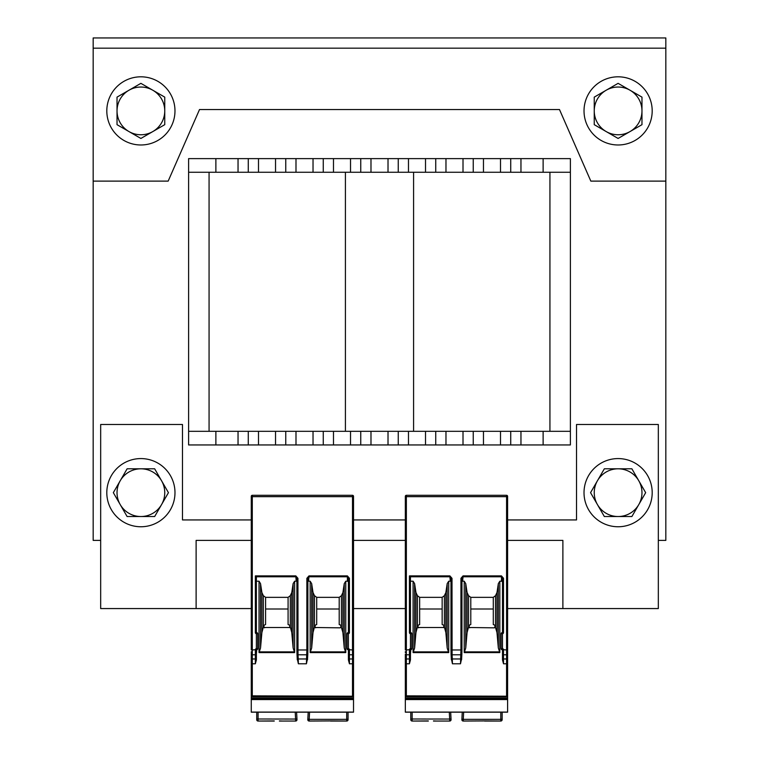 <?xml version="1.0" encoding="UTF-8"?>
<svg xmlns="http://www.w3.org/2000/svg" width="759" height="759" viewBox="0 0 759 759"><rect width="100%" height="100%" fill="white"/><g stroke="black" fill="none" stroke-linecap="round" stroke-linejoin="round"><path stroke-width="1.14" d="M570.389 431.311L570.389 172.255L188.612 172.255L188.612 431.311L570.389 431.311L570.389 444.945L543.121 444.945L543.121 431.311M665.833 48.178L665.833 37.95L93.167 37.95L93.167 48.178L665.833 48.178L665.833 540.389L658.328 540.389M100.672 540.389L93.167 540.389L93.167 48.178M251.267 540.389L196.116 540.389L196.116 608.566L251.267 608.566M353.523 608.566L405.334 608.566M507.6 608.566L562.884 608.566L562.884 540.389L507.6 540.389M405.334 540.389L353.523 540.389M507.6 519.934L576.517 519.934L576.517 424.499L658.328 424.499L658.328 608.566L562.884 608.566M196.116 608.566L100.672 608.566L100.672 424.499L182.483 424.499L182.483 519.934L251.267 519.934M353.523 519.934L405.334 519.934M665.833 181.116L590.834 181.116L559.478 109.533L199.522 109.533L168.166 181.116L93.167 181.116M618.111 458.578A34.089 34.089 0 0 1 647.626 509.716A34.089 34.089 0 0 1 588.586 509.716A34.089 34.089 0 0 1 618.111 458.578M140.889 76.811A34.089 34.089 0 0 1 170.414 127.939A34.089 34.089 0 0 1 111.374 127.939A34.089 34.089 0 0 1 140.889 76.811M618.111 76.811A34.089 34.089 0 0 1 647.626 127.939A34.089 34.089 0 0 1 588.586 127.939A34.089 34.089 0 0 1 618.111 76.811M140.889 458.578A34.089 34.089 0 0 1 170.414 509.716A34.089 34.089 0 0 1 111.374 509.716A34.089 34.089 0 0 1 140.889 458.578M188.612 172.255L188.612 158.622L570.389 158.622L570.389 172.255M510.731 158.622L510.731 172.255M473.236 158.622L473.236 172.255M435.742 158.622L435.742 172.255M398.247 158.622L398.247 172.255M360.753 158.622L360.753 172.255M323.258 158.622L323.258 172.255M285.763 158.622L285.763 172.255M248.269 158.622L248.269 172.255M549.933 431.311L549.933 172.255M209.067 431.311L209.067 172.255M188.612 431.311L188.612 444.945L543.121 444.945M510.731 444.945L510.731 431.311M473.236 444.945L473.236 431.311M435.742 444.945L435.742 431.311M398.247 444.945L398.247 431.311M360.753 444.945L360.753 431.311M323.258 444.945L323.258 431.311M285.763 444.945L285.763 431.311M248.269 444.945L248.269 431.311M152.825 90.236L164.75 97.124L164.75 110.899A23.861 23.861 0 0 0 128.964 90.236L140.889 83.348L152.825 90.236M164.75 124.675L152.825 131.563A23.861 23.861 0 0 0 164.75 110.899L164.75 124.675M140.889 138.451L128.964 131.563A23.861 23.861 0 0 0 152.825 131.563L140.889 138.451M117.028 110.899L117.028 97.124L128.964 90.236A23.861 23.861 0 0 0 128.964 131.563L117.028 124.675L117.028 110.899M630.036 90.236L641.972 97.124L641.972 110.899A23.861 23.861 0 0 0 606.175 90.236L618.111 83.348L630.036 90.236M641.972 124.675L630.036 131.563A23.861 23.861 0 0 0 641.972 110.899L641.972 124.675M618.111 138.451L606.175 131.563A23.861 23.861 0 0 0 630.036 131.563L618.111 138.451M594.25 110.899L594.25 97.124L606.175 90.236A23.861 23.861 0 0 0 606.175 131.563L594.25 124.675L594.25 110.899M120.226 480.741L127.114 468.806L140.889 468.806A23.861 23.861 0 0 0 120.226 504.602L113.338 492.667L120.226 480.741M154.665 468.806L161.553 480.741A23.861 23.861 0 0 0 140.889 468.806L154.665 468.806M168.441 492.667L161.553 504.602A23.861 23.861 0 0 0 161.553 480.741L168.441 492.667M140.889 516.528L127.114 516.528L120.226 504.602A23.861 23.861 0 0 0 161.553 504.602L154.665 516.528L140.889 516.528M597.447 480.741L604.335 468.806L618.111 468.806A23.861 23.861 0 0 0 597.447 504.602L590.559 492.667L597.447 480.741M631.886 468.806L638.774 480.741A23.861 23.861 0 0 0 618.111 468.806L631.886 468.806M645.662 492.667L638.774 504.602A23.861 23.861 0 0 0 638.774 480.741L645.662 492.667M618.111 516.528L604.335 516.528L597.447 504.602A23.861 23.861 0 0 0 638.774 504.602L631.886 516.528L618.111 516.528M428.323 721.05L413.864 721.05M433.484 721.05L449.698 721.05L449.67 719.361L449.698 721.05A1.366 1.366 177 0 0 451.064 719.617L450.675 712.189M412.156 712.189L412.156 721.05L428.323 720.927M436.567 721.05L433.484 720.927M405.334 698.811L507.6 698.811L507.6 712.189L405.334 712.189L405.334 696.715L507.6 696.715L507.6 697.995L405.334 697.995M443.683 625.169L442.155 624.562L442.155 609.003L419.651 609.003L419.651 624.562L418.124 625.169M494.811 625.169L493.284 624.562L493.284 609.003L470.789 609.003L470.789 624.562L469.252 625.169M443.607 627.636A0.958 0.683 0 0 0 443.749 627.503L418.048 627.503A0.958 0.683 -0 0 0 418.626 627.807M450.979 581.498A1.186 1.025 -95.2 0 0 450.305 581.214L448.711 581.214L447.193 583.614L445.846 592.551L444.385 595.692L444.385 627.076L443.673 625.217M443.749 626.279L443.749 627.503M444.385 595.692L442.155 597.352L419.651 597.352L417.422 595.692L415.96 592.551L414.613 583.614L413.095 581.214L410.448 581.214M442.155 609.003L442.155 597.352M502.486 582.39L502.486 578.263L501.462 576.783L501.462 575.901L503.511 578.263L502.486 578.263L502.486 632.674L502.486 582.39A1.176 1.025 -90 0 0 501.462 581.214L499.839 581.214L498.331 583.614L498.331 648.006L496.974 632.532L494.811 625.217M494.887 626.279L494.887 627.503L494.062 627.835A0.958 0.683 0 0 0 494.887 627.503M494.062 627.835L469.185 627.503A0.958 0.683 0 0 0 469.764 627.807M406.359 495.304L506.576 495.304L506.576 496.661L406.359 496.661L406.359 495.304A1.025 1.025 0 0 0 405.334 496.32L406.359 496.661L406.359 649.96L409.424 649.713A1.025 1.025 0 0 1 410.448 648.689L410.448 633.689L411.814 633.689L411.814 648.689L410.448 648.689L410.448 659.913L409.424 663.783L406.359 663.783L406.359 649.96L405.334 649.96L405.334 496.661M503.511 649.713L502.486 649.713L502.486 648.689A1.025 1.025 0 0 1 503.511 649.713L506.576 649.96L506.576 654.78A1.025 0.721 180 0 0 507.6 654.059L507.6 649.96L506.576 649.96L506.576 496.661L507.6 496.32L507.6 696.221L406.359 695.851L405.334 696.715M405.334 696.221L405.334 654.059A1.025 0.721 -0 0 0 406.359 654.78L409.424 654.78A1.025 0.721 -0 0 0 410.448 654.059L410.79 649.713A1.025 1.025 0 0 0 411.814 648.689M405.334 657.987L405.334 666.506M507.6 699.57L405.334 699.57L507.6 699.57M507.6 696.221L507.6 696.715M507.6 698.811L507.6 697.995M507.6 496.32A1.025 1.025 0 0 0 506.576 495.304M462.259 712.189L461.87 719.617A1.366 1.366 3 0 0 463.237 721.05L463.265 719.361L463.237 721.05A1.366 1.366 0 0 1 461.87 719.617L463.237 721.05L484.612 720.927L463.237 721.05M484.612 720.927L500.779 721.05A1.366 1.366 0 0 0 502.145 719.684L502.145 712.189M463.645 712.189L463.265 719.361L500.779 719.361L500.779 721.05L484.612 721.05M410.79 712.189L410.79 719.684A1.366 1.366 0 0 0 412.156 721.05M451.036 719.048L410.79 719.001M449.698 721.05A1.366 1.366 0 0 0 451.064 719.617L451.055 719.874M499.839 581.214L499.839 652.588L498.331 648.006M498.331 583.614L496.974 592.551L495.513 595.692L493.284 597.352L470.789 597.352L468.559 595.692L467.098 592.551L465.741 583.614L465.741 648.006L464.223 652.588L464.223 581.214L462.629 581.214A1.186 1.025 -84.8 0 0 461.956 581.498M452.003 578.32L450.979 578.32L449.907 576.783L449.907 575.901L452.003 578.32L452.089 654.78L460.846 654.78A1.025 0.721 3 0 0 461.861 654.116L461.643 658.3A1.025 0.721 3 0 1 460.628 658.964L460.504 663.783L461.643 658.3A1.025 0.721 3 0 0 461.643 658.243L461.861 654.163M450.979 578.168L450.979 649.96L460.931 649.96L460.628 658.964L452.317 658.964L452.43 663.783L451.292 658.3A1.025 0.721 177 0 1 451.292 658.243L451.074 654.163M448.711 581.214L448.711 652.588L447.193 648.006L445.846 632.532L444.385 627.076M414.613 583.614L414.613 648.006L413.095 652.588L413.095 581.214M503.511 578.263L503.511 632.674L502.145 632.674A1.025 1.025 0 0 0 501.12 633.689L502.486 633.689L502.486 648.689L501.12 648.689A1.025 1.025 0 0 0 502.145 649.713L503.511 649.96L503.511 654.78L506.576 654.78L506.576 663.783L503.511 663.783L502.486 659.913L502.486 649.96L502.486 659.913M501.12 648.689L501.12 633.689M501.462 575.901L463.037 575.901L460.931 578.32L461.965 578.168L461.956 649.96L461.956 578.32M410.448 659.913L410.448 654.059M409.424 632.674L410.448 632.674L410.448 577.077L409.424 575.901L409.424 632.674A1.025 1.025 0 0 0 410.448 633.689L410.79 632.674A1.025 1.025 0 0 1 411.814 633.689M461.576 659.827L461.643 658.347M463.037 575.901L461.965 578.159M465.741 583.614L464.223 581.214M468.559 595.692L468.559 627.076L469.185 626.279L469.185 627.503M468.559 627.076L467.098 632.532L465.741 648.006M467.098 592.551L467.098 632.532M470.789 597.352L470.789 609.003M469.185 626.279L469.261 625.217M493.284 609.003L493.284 597.352M495.513 595.692L495.513 627.076M496.974 592.551L496.974 632.532M451.292 658.347L451.358 659.827M447.193 583.614L447.193 648.006M417.422 595.692L417.422 627.076L418.048 626.279L418.048 627.503M417.422 627.076L415.96 632.532L414.613 648.006M415.96 592.551L415.96 632.532M419.651 597.352L419.651 609.003M418.048 626.279L418.133 625.217M445.846 592.551L445.846 632.532M405.334 651.668L405.334 652.541M274.246 721.05L259.787 721.05M279.407 721.05L295.631 721.05L295.602 719.361L295.631 721.05A1.366 1.366 177 0 0 296.987 719.617L296.598 712.189M258.079 712.189L258.079 721.05L274.246 720.927M282.49 721.05L279.407 720.927M251.267 698.811L353.523 698.811L353.523 712.189L251.267 712.189L251.267 696.715L353.523 696.715L353.523 697.995L251.267 697.995M289.606 625.169L288.078 624.562L288.078 609.003L265.584 609.003L265.584 624.562L264.056 625.169M340.734 625.169L339.207 624.562L339.207 609.003L316.712 609.003L316.712 624.562L315.184 625.169M289.53 627.636A0.958 0.683 0 0 0 289.682 627.503L263.98 627.503A0.958 0.683 -0 0 0 264.559 627.807M296.911 581.498A1.186 1.025 -95.2 0 0 296.228 581.214L294.634 581.214L293.126 583.614L291.769 592.551L290.308 595.692L290.308 627.076L289.606 625.217M289.682 626.279L289.682 627.503M290.308 595.692L288.078 597.352L265.584 597.352L263.354 595.692L261.893 592.551L260.536 583.614L259.028 581.214L256.381 581.214M288.078 609.003L288.078 597.352M348.409 582.39L348.409 578.263L347.394 575.901L349.434 578.263L348.409 578.263L348.409 632.674L348.409 582.39A1.176 1.025 -90 0 0 347.394 581.214L345.772 581.214L344.254 583.614L344.254 648.006L342.897 632.532L340.734 625.217M340.81 626.279L340.81 627.503L339.994 627.835L315.108 627.503A0.958 0.683 0 0 0 315.687 627.807M252.292 495.304L352.499 495.304L352.499 496.661L252.292 496.661L252.292 495.304A1.025 1.025 0 0 0 251.267 496.32L252.292 496.661L252.292 649.96L255.356 649.713A1.025 1.025 0 0 1 256.381 648.689L256.381 633.689L257.737 633.689L257.737 648.689L256.381 648.689L256.381 659.913L255.356 663.783L252.292 663.783L252.292 649.96L251.267 649.96L251.267 496.661M349.434 649.713L348.409 649.713L348.409 648.689A1.025 1.025 0 0 1 349.434 649.713L352.499 649.96L352.499 654.78A1.025 0.721 180 0 0 353.523 654.059L353.523 649.96L352.499 649.96L352.499 496.661L353.523 496.32L353.523 696.221L252.292 695.851L251.267 696.715M251.267 696.221L251.267 654.059A1.025 0.721 -0 0 0 252.292 654.78L255.356 654.78A1.025 0.721 -0 0 0 256.381 654.059L256.722 649.713A1.025 1.025 0 0 0 257.737 648.689M251.267 657.987L251.267 666.506M353.523 699.57L251.267 699.57L353.523 699.57M353.523 696.221L353.523 696.715M353.523 698.811L353.523 697.995M353.523 496.32A1.025 1.025 0 0 0 352.499 495.304M308.192 712.189L307.803 719.617A1.366 1.366 3 0 0 309.16 721.05L309.188 719.361L309.16 721.05A1.366 1.366 0 0 1 307.803 719.617L309.16 721.05L330.544 720.927L309.16 721.05M330.544 720.927L346.711 721.05A1.366 1.366 0 0 0 348.068 719.684L348.068 712.189M309.568 712.189L309.188 719.361L346.711 719.361L346.711 721.05L330.544 721.05M256.722 712.189L256.722 719.684A1.366 1.366 0 0 0 258.079 721.05M296.959 719.048L256.722 719.001M295.631 721.05A1.366 1.366 0 0 0 296.987 719.617L296.978 719.874M345.772 581.214L345.772 652.588L344.254 648.006M344.254 583.614L342.897 592.551L341.436 595.692L339.207 597.352L316.712 597.352L314.482 595.692L313.021 592.551L311.664 583.614L311.664 648.006L310.156 652.588L310.156 581.214L308.562 581.214A1.186 1.025 -84.8 0 0 307.879 581.498M297.936 578.32L296.911 578.32L295.83 576.783L295.83 575.901L297.936 578.32L298.021 654.78L306.769 654.78A1.025 0.721 3 0 0 307.793 654.116L307.575 658.3A1.025 0.721 3 0 1 306.551 658.964L306.427 663.783L307.575 658.3A1.025 0.721 3 0 0 307.575 658.243L307.784 654.163M296.902 578.168L296.911 649.96L306.864 649.96L306.551 658.964L298.24 658.964L298.363 663.783L297.215 658.3A1.025 0.721 177 0 1 297.215 658.243L297.006 654.163M294.634 581.214L294.634 652.588L293.126 648.006L291.769 632.532L290.308 627.076M260.536 583.614L260.536 648.006L259.028 652.588L259.028 581.214M349.434 578.263L349.434 632.674L348.068 632.674A1.025 1.025 0 0 0 347.053 633.689L348.409 633.689L348.409 648.689L347.053 648.689A1.025 1.025 0 0 0 348.068 649.713L349.434 649.96L349.434 654.78L352.499 654.78L352.499 663.783L349.434 663.783L348.409 659.913L348.409 649.96L348.409 659.913M347.053 648.689L347.053 633.689M347.394 575.901L308.96 575.901L306.864 578.32L307.888 578.168L307.879 649.96L307.879 578.32M256.381 659.913L256.381 654.059M255.356 632.674L256.381 632.674L256.381 577.077L255.356 575.901L255.356 632.674A1.025 1.025 0 0 0 256.381 633.689L256.722 632.674A1.025 1.025 0 0 1 257.737 633.689M307.509 659.827L307.566 658.347M308.96 575.901L307.888 578.159M311.664 583.614L310.156 581.214M314.482 595.692L314.482 627.076L315.108 626.279L315.108 627.503M314.482 627.076L313.021 632.532L311.664 648.006M313.021 592.551L313.021 632.532M316.712 597.352L316.712 609.003M315.108 626.279L315.184 625.217M339.207 609.003L339.207 597.352M341.436 595.692L341.436 627.076M342.897 592.551L342.897 632.532M297.224 658.347L297.281 659.827M293.126 583.614L293.126 648.006M263.354 595.692L263.354 627.076L263.98 626.279L263.98 627.503M263.354 627.076L261.893 632.532L260.536 648.006M261.893 592.551L261.893 632.532M265.584 597.352L265.584 609.003M263.98 626.279L264.056 625.217M291.769 592.551L291.769 632.532M251.267 651.668L251.267 653.632M543.121 158.622L543.121 172.255M520.959 158.622L520.959 172.255M500.504 158.622L500.504 172.255M483.464 158.622L483.464 172.255M463.009 158.622L463.009 172.255M445.969 158.622L445.969 172.255M425.514 158.622L425.514 172.255M408.475 158.622L408.475 172.255M388.02 158.622L388.02 172.255M370.98 158.622L370.98 172.255M350.525 158.622L350.525 172.255M333.486 158.622L333.486 172.255M313.031 158.622L313.031 172.255M295.991 158.622L295.991 172.255M275.536 158.622L275.536 172.255M258.496 158.622L258.496 172.255M238.041 158.622L238.041 172.255M215.879 158.622L215.879 172.255M413.589 431.311L413.589 172.255M345.411 431.311L345.411 172.255M520.959 444.945L520.959 431.311M500.504 444.945L500.504 431.311M483.464 444.945L483.464 431.311M463.009 444.945L463.009 431.311M445.969 444.945L445.969 431.311M425.514 444.945L425.514 431.311M408.475 444.945L408.475 431.311M388.02 444.945L388.02 431.311M370.98 444.945L370.98 431.311M350.525 444.945L350.525 431.311M333.486 444.945L333.486 431.311M313.031 444.945L313.031 431.311M295.991 444.945L295.991 431.311M275.536 444.945L275.536 431.311M258.496 444.945L258.496 431.311M238.041 444.945L238.041 431.311M215.879 444.945L215.879 431.311M449.67 719.361L449.3 712.189M507.6 712.094L405.334 712.094M406.359 695.851L406.359 663.783L405.334 663.783M405.334 658.243A1.025 0.721 0 0 0 406.359 658.964L409.424 658.964A1.025 0.721 -0 0 0 410.448 658.243M463.265 719.361L461.899 719.048M502.145 719.124L500.779 719.361L500.779 712.189M507.6 658.243A1.025 0.721 180 0 1 506.576 658.964L503.511 658.964L503.511 663.783M507.6 663.783L506.576 663.783L506.576 695.851M464.223 652.588L499.839 652.588M460.504 663.783L452.43 663.783M413.095 652.588L448.711 652.588M502.486 632.674L502.486 633.689A1.025 1.025 0 0 0 503.511 632.674M449.907 575.901L409.424 575.901M461.956 649.96L461.861 654.106A1.025 0.721 3 0 0 461.861 654.059L461.956 649.96L460.931 649.96L460.931 578.32M409.424 649.713L410.448 649.713M409.424 663.783L409.424 649.96L410.448 649.96M410.315 576.783L449.907 576.783L450.305 581.214M450.979 649.96L451.074 654.059A1.025 0.721 177 0 0 451.074 654.106L451.292 658.3A1.025 0.721 177 0 0 452.317 658.964L452.089 654.78A1.025 0.721 177 0 1 451.074 654.116L450.979 578.32M462.629 581.214L463.037 576.783L501.462 576.783L501.462 581.214M464.337 651.867L499.735 651.867M502.486 654.059A1.025 0.721 180 0 0 503.511 654.78L503.511 658.964A1.025 0.721 180 0 1 502.486 658.243M413.209 651.867L448.597 651.867M295.602 719.361L295.223 712.189M353.523 712.094L251.267 712.094M252.292 695.851L252.292 663.783L251.267 663.783M251.267 658.243A1.025 0.721 0 0 0 252.292 658.964L255.356 658.964A1.025 0.721 -0 0 0 256.381 658.243M309.188 719.361L307.831 719.048M348.068 719.124L346.711 719.361L346.711 712.189M353.523 658.243A1.025 0.721 180 0 1 352.499 658.964L349.434 658.964L349.434 663.783M353.523 663.783L352.499 663.783L352.499 695.851M310.156 652.588L345.772 652.588M306.427 663.783L298.363 663.783M259.028 652.588L294.634 652.588M348.409 632.674L348.409 633.689A1.025 1.025 0 0 0 349.434 632.674M295.83 575.901L255.356 575.901M307.879 649.96L307.793 654.106A1.025 0.721 3 0 0 307.793 654.059L307.879 649.96L306.864 649.96L306.864 578.32M255.356 649.713L256.381 649.713M255.356 663.783L255.356 649.96L256.381 649.96M256.238 576.783L295.83 576.783L296.228 581.214M296.911 649.96L296.997 654.059A1.025 0.721 177 0 0 296.997 654.106L297.215 658.3A1.025 0.721 177 0 0 298.24 658.964L298.021 654.78A1.025 0.721 177 0 1 296.997 654.116L296.911 578.32M308.562 581.214L308.96 576.783L347.394 576.783L347.394 581.214M310.26 651.867L345.658 651.867M348.409 654.059A1.025 0.721 180 0 0 349.434 654.78L349.434 658.964A1.025 0.721 180 0 1 348.409 658.243M259.132 651.867L294.53 651.867M502.145 719.001L502.145 719.684M410.79 719.124L410.79 719.684M256.722 719.124L256.722 719.684"/></g></svg>

